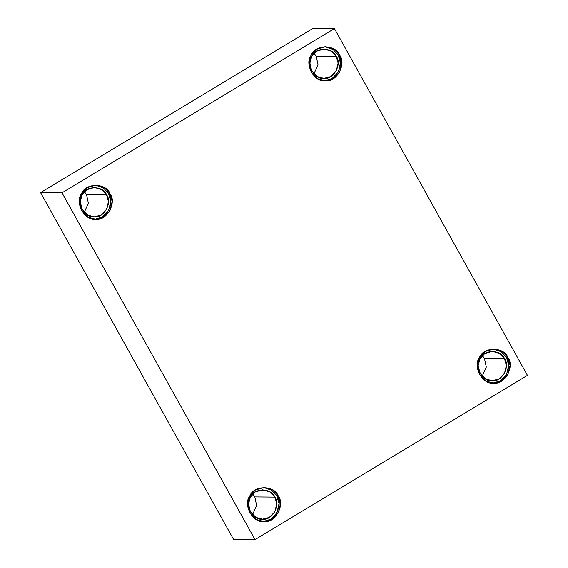 <?xml version="1.0" encoding="UTF-8"?>
<svg xmlns="http://www.w3.org/2000/svg" width="568" height="568" viewBox="0 0 568 568"><rect width="100%" height="100%" fill="white"/><g stroke="black" fill="none" stroke-linecap="round" stroke-linejoin="round"><path stroke-width="0.85" d="M94.359 219.212C105.314 221.243 115.737 202.414 108.545 193.581L103.412 187.916L95.204 185.097L103.412 187.916L108.545 193.581L109.958 193.596L104.555 187.745L95.914 185.09L87.067 187.689L81.543 193.653L79.364 201.477L81.501 210.614L87.983 217.196L95.779 219.227L103.426 217.246L109.979 210.664L112.159 201.47L109.958 193.596L108.545 193.581L110.732 201.285L108.736 210.33L102.446 216.983L94.899 219.205M106.557 194.781C112.748 202.371 103.781 218.573 94.359 216.827C84.944 218.609 75.942 202.442 82.112 194.824C85.342 185.452 103.305 185.416 106.557 194.781L101.913 189.748L94.48 187.461L86.868 189.698L82.112 194.824L80.244 201.562L82.076 209.422L87.657 215.08L94.21 216.827L100.941 215.123L106.578 209.464L108.445 201.555L106.557 194.781L86.528 194.597L88.374 203.23L84.234 212.396L88.374 203.23L86.528 194.597L106.557 194.781M84.419 191.714L86.528 194.597L84.419 191.714M262.636 521.538C273.584 523.568 284.007 504.739 276.815 495.907L271.689 490.241L263.481 487.422L271.689 490.241L276.815 495.907L278.235 495.921L272.832 490.07L264.184 487.415L255.337 490.014L249.814 495.978L247.641 503.802L249.778 512.939L256.253 519.521L264.049 521.552L271.696 519.571L278.249 512.989L280.429 503.795L278.235 495.921L276.815 495.907L279.002 503.61L277.006 512.655L270.716 519.308L263.169 521.53M274.834 497.106C281.018 504.696 272.051 520.899 262.629 519.152C253.214 520.934 244.219 504.767 250.381 497.149C253.619 487.777 271.582 487.742 274.834 497.106L270.183 492.073L262.75 489.786L255.138 492.023L250.381 497.149L248.514 503.887L250.353 511.747L255.927 517.405L262.48 519.152L269.211 517.448L274.848 511.789L276.722 503.88L274.834 497.106L254.798 496.922L256.644 505.555L252.504 514.722L256.644 505.555L254.798 496.922L274.834 497.106M252.696 494.032L254.798 496.922L252.696 494.032M492.293 383.095C503.241 385.118 513.664 366.289 506.471 357.464L501.345 351.791L493.138 348.979L501.345 351.791L506.471 357.464L507.891 357.478L502.488 351.62L493.84 348.965L484.994 351.564L479.47 357.528L477.297 365.352L479.435 374.497L485.91 381.071L493.706 383.102L501.352 381.121L507.906 374.546L510.085 365.352L507.891 357.478L506.471 357.464L508.658 365.167L506.663 374.213L500.373 380.858L492.825 383.08M504.49 358.656C510.675 366.253 501.707 382.449 492.286 380.709C482.871 382.484 473.875 366.317 480.038 358.706C483.276 349.327 501.239 349.299 504.49 358.656L499.84 353.623L492.406 351.344L484.795 353.573L480.038 358.706L478.171 365.437L480.01 373.297L485.583 378.955L492.286 380.709L498.867 378.998L504.505 373.339L506.379 365.43L504.49 358.656L484.454 358.479L486.3 367.113L482.161 376.279L486.3 367.113L484.454 358.479L504.49 358.656M482.353 355.589L484.454 358.479L482.353 355.589M324.016 80.77C334.971 82.793 345.394 63.964 338.201 55.139L333.068 49.466L324.861 46.654L333.068 49.466L338.201 55.139L339.614 55.153L334.211 49.295L325.57 46.64L316.724 49.238L311.2 55.203L309.02 63.027L311.157 72.171L317.64 78.746L325.436 80.777L333.082 78.796L339.636 72.221L341.815 63.027L339.614 55.153L338.201 55.139L340.388 62.842L338.393 71.888L332.102 78.54L324.555 80.755M336.213 56.331C342.405 63.928 333.437 80.123 324.016 78.384C314.601 80.159 305.598 63.992 311.768 56.381C315.006 47.009 332.962 46.974 336.213 56.331L331.57 51.297L324.136 49.018L316.525 51.248L311.768 56.381L309.901 63.112L311.733 70.972L317.313 76.63L323.866 78.384L330.597 76.673L336.235 71.014L338.102 63.105L336.213 56.331L316.184 56.154L318.03 64.787L313.891 73.954L318.03 64.787L316.184 56.154L336.213 56.331M314.076 53.264L316.184 56.154L314.076 53.264M62.011 192.815L40.562 192.623L233.576 539.408L255.025 539.6L62.011 192.815L334.424 28.592L527.438 375.377L255.025 539.6L233.576 539.408L40.562 192.623L62.011 192.815L255.025 539.6L527.438 375.377L334.424 28.592L312.975 28.4L334.424 28.592L62.011 192.815M312.975 28.4L40.562 192.623L312.975 28.4M339.614 55.153C346.807 63.978 336.384 82.807 325.436 80.777C314.487 82.85 304.029 64.056 311.2 55.203C314.956 44.304 335.837 44.268 339.614 55.153M507.891 357.478C515.077 366.303 504.661 385.132 493.706 383.102C482.757 385.175 472.299 366.381 479.47 357.528C483.226 346.629 504.107 346.594 507.891 357.478M278.235 495.921C285.42 504.746 275.004 523.582 264.049 521.552C253.101 523.625 242.642 504.831 249.814 495.978C253.569 485.079 274.45 485.036 278.235 495.921M109.958 193.596C117.15 202.421 106.727 221.257 95.779 219.227C84.831 221.3 74.373 202.506 81.543 193.653C85.299 182.754 106.181 182.711 109.958 193.596"/></g></svg>

